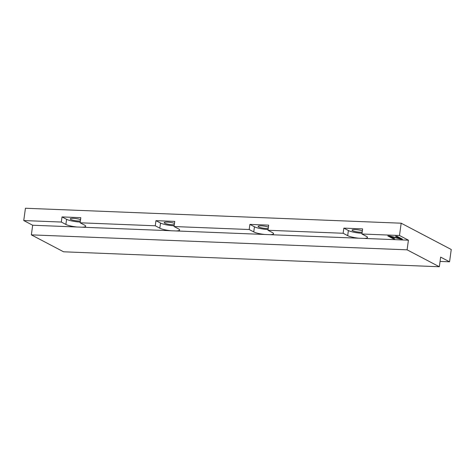 <?xml version="1.0" encoding="UTF-8"?>
<svg xmlns="http://www.w3.org/2000/svg" width="475" height="475" viewBox="0 0 475 475"><rect width="100%" height="100%" fill="white"/><g stroke="black" fill="none" stroke-linecap="round" stroke-linejoin="round"><path stroke-width="0.71" d="M362.354 230.844A5.795 1.087 -172.2 0 0 356.018 229.627A5.795 1.087 -172.2 0 0 352.04 230.114A5.795 1.087 -172.2 0 0 352.616 230.696A5.795 1.087 -172.2 0 0 362.17 232.186M268.417 227.103A5.795 1.087 -172.2 0 0 262.081 225.886A5.795 1.087 -172.2 0 0 258.103 226.373A5.795 1.087 -172.2 0 0 258.679 226.955A5.795 1.087 -172.2 0 0 268.233 228.445M174.479 223.369A5.795 1.087 -172.2 0 0 168.15 222.152A5.795 1.087 -172.2 0 0 164.172 222.638A5.795 1.087 -172.2 0 0 164.742 223.214A5.795 1.087 -172.2 0 0 174.295 224.705M80.548 219.628A5.795 1.087 -172.2 0 0 74.213 218.411A5.795 1.087 -172.2 0 0 70.235 218.898A5.795 1.087 -172.2 0 0 70.805 219.48A5.795 1.087 -172.2 0 0 80.364 220.97M80.21 222.062A10.533 1.971 -172.2 0 1 66.577 219.313L62.029 216.921L80.815 217.669L80.109 222.793L84.663 225.186A10.533 1.971 7.8 0 1 85.708 226.237A10.533 1.971 7.8 0 1 82.27 227.21L176.207 230.951A10.533 1.971 7.8 0 0 179.639 229.977A10.533 1.971 7.8 0 0 178.6 228.92L174.046 226.533L249.197 229.52L249.898 224.396L268.684 225.144L267.983 230.268L272.537 232.661A10.533 1.971 7.8 0 1 273.576 233.718A10.533 1.971 7.8 0 1 270.144 234.686L364.076 238.426A10.533 1.971 7.8 0 0 367.513 237.453A10.533 1.971 7.8 0 0 366.474 236.402L361.92 234.009L399.493 235.505L401.179 223.203L451.25 249.5L449.564 261.802L440.646 257.118L439.322 266.748L407.099 249.826L408.417 240.19L399.493 235.505M364.076 238.426L408.417 240.19M397.011 236.289L402.468 239.157L400.674 239.085L390.177 236.437L394.772 238.848L393.258 238.788L387.796 235.921L389.72 235.998L400.069 238.61L395.497 236.229L397.011 236.289M174.046 226.533L174.752 221.403L155.96 220.661L160.514 223.048A10.533 1.971 -172.2 0 0 174.147 225.797M440.052 261.422L449.564 261.802M267.983 230.268L343.134 233.261L347.682 235.653A10.533 1.971 -172.2 0 0 358.821 238.213M176.207 230.951L270.144 234.686M249.197 229.52L253.751 231.913A10.533 1.971 -172.2 0 0 264.884 234.478M80.109 222.793L155.26 225.785L159.814 228.172A10.533 1.971 -172.2 0 0 170.947 230.737M439.322 266.748L63.579 251.797L31.35 234.87L32.674 225.233L82.27 227.21M32.674 225.233L23.75 220.548L61.322 222.045L65.877 224.438A10.533 1.971 -172.2 0 0 77.009 227.002M361.92 234.009L362.621 228.885L343.835 228.137L343.134 233.261M23.75 220.548L25.436 208.252L401.179 223.203M62.029 216.921L61.322 222.045M155.96 220.661L155.26 225.785M31.35 234.87L407.099 249.826M249.898 224.396L254.452 226.789A10.533 1.971 -172.2 0 0 268.084 229.538M343.835 228.137L348.389 230.523A10.533 1.971 -172.2 0 0 362.021 233.278M400.787 238.272L400.674 239.085M390.955 236.307L390.907 236.639M390.218 236.123L390.177 236.437M390.177 236.111L390.129 236.437M393.353 238.106L393.258 238.788M400.188 237.957L400.098 238.61M66.577 219.313L65.877 224.438M160.514 223.048L159.814 228.172M254.452 226.789L253.751 231.913M348.389 230.523L347.682 235.653M399.327 237.506L399.232 238.189"/></g></svg>

